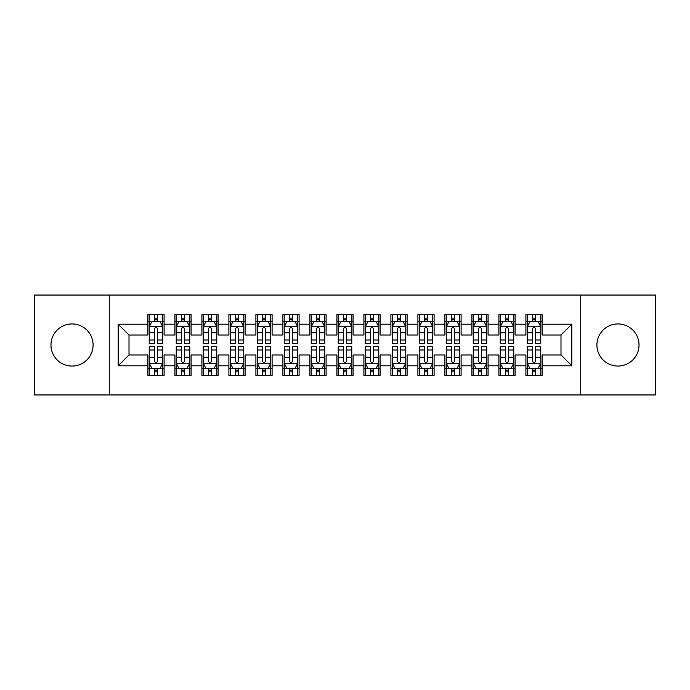 <?xml version="1.0" encoding="UTF-8"?>
<svg xmlns="http://www.w3.org/2000/svg" width="690" height="690" viewBox="0 0 690 690"><rect width="100%" height="100%" fill="white"/><g stroke="black" fill="none" stroke-linecap="round" stroke-linejoin="round"><path stroke-width="1.03" d="M617.973 323.938A21.062 21.062 0 0 0 596.91 345A21.062 21.062 0 0 0 617.973 366.062A21.062 21.062 0 0 0 639.026 345A21.062 21.062 0 0 0 617.973 323.938M72.027 323.938A21.062 21.062 0 0 0 50.974 345A21.062 21.062 0 0 0 72.027 366.062A21.062 21.062 0 0 0 93.09 345A21.062 21.062 0 0 0 72.027 323.938M580.713 394.947L655.5 394.947L655.5 295.053L580.713 295.053L580.713 394.947L109.287 394.947L109.287 295.053L34.5 295.053L34.5 394.947L109.287 394.947M580.713 295.053L109.287 295.053M118.197 365.786L118.197 324.214L147.901 324.214L147.901 335.012L129.004 335.012L129.004 354.988L118.197 365.786L147.901 365.786L147.901 375.377L164.099 375.377L164.099 365.786L174.898 365.786L174.898 375.377L191.104 375.377L191.104 365.786L201.903 365.786L201.903 375.377L218.1 375.377L218.1 365.786L228.899 365.786L228.899 375.377L245.097 375.377L245.097 365.786L255.904 365.786L255.904 375.377L272.102 375.377L272.102 365.786L282.9 365.786L282.9 375.377L299.098 375.377L299.098 365.786L309.896 365.786L309.896 375.377L326.103 375.377L326.103 365.786L336.901 365.786L336.901 375.377L353.099 375.377L353.099 365.786L363.897 365.786L363.897 375.377L380.104 375.377L380.104 365.786L390.902 365.786L390.902 375.377L407.1 375.377L407.1 365.786L417.899 365.786L417.899 375.377L434.096 375.377L434.096 365.786L444.903 365.786L444.903 375.377L461.101 375.377L461.101 365.786L471.9 365.786L471.9 375.377L488.097 375.377L488.097 365.786L498.896 365.786L498.896 375.377L515.102 375.377L515.102 365.786L525.901 365.786L525.901 375.377L542.099 375.377L542.099 354.988L560.996 354.988L560.996 335.012L542.099 335.012L542.099 324.214L571.803 324.214L571.803 365.786L542.099 365.786M542.099 324.214L542.099 314.623L525.901 314.623L525.901 324.214L515.102 324.214L515.102 314.623L498.896 314.623L498.896 324.214L488.097 324.214L488.097 314.623L471.9 314.623L471.9 324.214L461.101 324.214L461.101 314.623L444.903 314.623L444.903 324.214L434.096 324.214L434.096 314.623L417.899 314.623L417.899 324.214L407.1 324.214L407.1 314.623L390.902 314.623L390.902 324.214L380.104 324.214L380.104 314.623L363.897 314.623L363.897 324.214L353.099 324.214L353.099 314.623L336.901 314.623L336.901 324.214L326.103 324.214L326.103 314.623L309.896 314.623L309.896 324.214L299.098 324.214L299.098 314.623L282.9 314.623L282.9 324.214L272.102 324.214L272.102 314.623L255.904 314.623L255.904 324.214L245.097 324.214L245.097 314.623L228.899 314.623L228.899 324.214L218.1 324.214L218.1 314.623L201.903 314.623L201.903 324.214L191.104 324.214L191.104 314.623L174.898 314.623L174.898 324.214L164.099 324.214L164.099 314.623L147.901 314.623L147.901 324.214M515.102 365.786L515.102 354.988L525.901 354.988L525.901 365.786M571.803 324.214L560.996 335.012M488.097 365.786L488.097 354.988L498.896 354.988L498.896 365.786M525.901 324.214L525.901 335.012L515.102 335.012L515.102 324.214M461.101 365.786L461.101 354.988L471.9 354.988L471.9 365.786M498.896 324.214L498.896 335.012L488.097 335.012L488.097 324.214M434.096 365.786L434.096 354.988L444.903 354.988L444.903 365.786M471.9 324.214L471.9 335.012L461.101 335.012L461.101 324.214M407.1 365.786L407.1 354.988L417.899 354.988L417.899 365.786M444.903 324.214L444.903 335.012L434.096 335.012L434.096 324.214M380.104 365.786L380.104 354.988L390.902 354.988L390.902 365.786M417.899 324.214L417.899 335.012L407.1 335.012L407.1 324.214M353.099 365.786L353.099 354.988L363.897 354.988L363.897 365.786M390.902 324.214L390.902 335.012L380.104 335.012L380.104 324.214M326.103 365.786L326.103 354.988L336.901 354.988L336.901 365.786M363.897 324.214L363.897 335.012L353.099 335.012L353.099 324.214M299.098 365.786L299.098 354.988L309.896 354.988L309.896 365.786M336.901 324.214L336.901 335.012L326.103 335.012L326.103 324.214M272.102 365.786L272.102 354.988L282.9 354.988L282.9 365.786M309.896 324.214L309.896 335.012L299.098 335.012L299.098 324.214M245.097 365.786L245.097 354.988L255.904 354.988L255.904 365.786M282.9 324.214L282.9 335.012L272.102 335.012L272.102 324.214M218.1 365.786L218.1 354.988L228.899 354.988L228.899 365.786M255.904 324.214L255.904 335.012L245.097 335.012L245.097 324.214M191.104 365.786L191.104 354.988L201.903 354.988L201.903 365.786M228.899 324.214L228.899 335.012L218.1 335.012L218.1 324.214M164.099 365.786L164.099 354.988L174.898 354.988L174.898 365.786M201.903 324.214L201.903 335.012L191.104 335.012L191.104 324.214M129.004 354.988L147.901 354.988L147.901 365.786M174.898 324.214L174.898 335.012L164.099 335.012L164.099 324.214M525.901 321.376L527.246 321.376M540.753 321.376L542.099 321.376M498.896 321.376L500.25 321.376M513.748 321.376L515.102 321.376M471.9 321.376L473.254 321.376M486.752 321.376L488.097 321.376M444.903 321.376L446.249 321.376M459.747 321.376L461.101 321.376M417.899 321.376L419.253 321.376M432.751 321.376L434.096 321.376M390.902 321.376L392.248 321.376M405.746 321.376L407.1 321.376M363.897 321.376L365.252 321.376M378.75 321.376L380.104 321.376M336.901 321.376L338.247 321.376M351.753 321.376L353.099 321.376M309.896 321.376L311.25 321.376M324.748 321.376L326.103 321.376M282.9 321.376L284.254 321.376M297.752 321.376L299.098 321.376M255.904 321.376L257.249 321.376M270.747 321.376L272.102 321.376M228.899 321.376L230.253 321.376M243.751 321.376L245.097 321.376M201.903 321.376L203.248 321.376M216.746 321.376L218.1 321.376M174.898 321.376L176.252 321.376M189.75 321.376L191.104 321.376M147.901 321.376L149.247 321.376M162.754 321.376L164.099 321.376M147.901 368.624L149.247 368.624M162.754 368.624L164.099 368.624M174.898 368.624L176.252 368.624M189.75 368.624L191.104 368.624M201.903 368.624L203.248 368.624M216.746 368.624L218.1 368.624M228.899 368.624L230.253 368.624M243.751 368.624L245.097 368.624M255.904 368.624L257.249 368.624M270.747 368.624L272.102 368.624M282.9 368.624L284.254 368.624M297.752 368.624L299.098 368.624M309.896 368.624L311.25 368.624M324.748 368.624L326.103 368.624M336.901 368.624L338.247 368.624M351.753 368.624L353.099 368.624M363.897 368.624L365.252 368.624M378.75 368.624L380.104 368.624M390.902 368.624L392.248 368.624M405.746 368.624L407.1 368.624M417.899 368.624L419.253 368.624M432.751 368.624L434.096 368.624M444.903 368.624L446.249 368.624M459.747 368.624L461.101 368.624M471.9 368.624L473.254 368.624M486.752 368.624L488.097 368.624M498.896 368.624L500.25 368.624M513.748 368.624L515.102 368.624M525.901 368.624L527.246 368.624M540.753 368.624L542.099 368.624M118.197 324.214L129.004 335.012M560.996 354.988L571.803 365.786M157.622 318.133L154.379 318.133M162.754 339.998L157.622 339.998L157.622 343.379L162.754 343.379L162.754 326.913L160.054 321.514L151.947 321.514L149.247 326.913L149.247 343.379L154.379 343.379L154.379 339.998L149.247 339.998M149.247 326.913L149.247 314.623M162.754 326.913L162.754 314.623M154.379 321.514L154.379 314.623M157.622 314.623L157.622 321.514M157.622 339.998L157.622 328.932C156.544 326.853 155.466 326.853 154.379 328.932L154.379 339.998M157.622 321.376L154.379 321.376M154.379 371.867L157.622 371.867M149.247 350.003L154.379 350.003L154.379 346.622L149.247 346.622L149.247 363.087L151.947 368.486L160.054 368.486L162.754 363.087L162.754 346.622L157.622 346.622L157.622 350.003L162.754 350.003M162.754 363.087L162.754 375.377M149.247 363.087L149.247 375.377M157.622 368.486L157.622 375.377M154.379 375.377L154.379 368.486M154.379 350.003L154.379 361.068C155.457 363.147 156.535 363.147 157.622 361.068L157.622 350.003M154.379 368.624L157.622 368.624M184.618 318.133L181.384 318.133M189.75 339.998L184.618 339.998L184.618 343.379L189.75 343.379L189.75 326.913L187.05 321.514L178.952 321.514L176.252 326.913L176.252 343.379L181.384 343.379L181.384 339.998L176.252 339.998M176.252 326.913L176.252 314.623M189.75 326.913L189.75 314.623M181.384 321.514L181.384 314.623M184.618 314.623L184.618 321.514M184.618 339.998L184.618 328.932C183.54 326.853 182.462 326.853 181.384 328.932L181.384 339.998M184.618 321.376L181.384 321.376M211.623 318.133L208.38 318.133M216.746 339.998L211.623 339.998L211.623 343.379L216.746 343.379L216.746 326.913L214.047 321.514L205.948 321.514L203.248 326.913L203.248 343.379L208.38 343.379L208.38 339.998L203.248 339.998M203.248 326.913L203.248 314.623M216.746 326.913L216.746 314.623M208.38 321.514L208.38 314.623M211.623 314.623L211.623 321.514M211.623 339.998L211.623 328.932C210.545 326.853 209.458 326.853 208.38 328.932L208.38 339.998M211.623 321.376L208.38 321.376M181.384 371.867L184.618 371.867M176.252 350.003L181.384 350.003L181.384 346.622L176.252 346.622L176.252 363.087L178.952 368.486L187.05 368.486L189.75 363.087L189.75 346.622L184.618 346.622L184.618 350.003L189.75 350.003M189.75 363.087L189.75 375.377M176.252 363.087L176.252 375.377M184.618 368.486L184.618 375.377M181.384 375.377L181.384 368.486M181.384 350.003L181.384 361.068C182.462 363.147 183.54 363.147 184.618 361.068L184.618 350.003M181.384 368.624L184.618 368.624M208.38 371.867L211.623 371.867M203.248 350.003L208.38 350.003L208.38 346.622L203.248 346.622L203.248 363.087L205.948 368.486L214.047 368.486L216.746 363.087L216.746 346.622L211.623 346.622L211.623 350.003L216.746 350.003M216.746 363.087L216.746 375.377M203.248 363.087L203.248 375.377M211.623 368.486L211.623 375.377M208.38 375.377L208.38 368.486M208.38 350.003L208.38 361.068C209.458 363.147 210.536 363.147 211.623 361.068L211.623 350.003M208.38 368.624L211.623 368.624M238.619 318.133L235.376 318.133M243.751 339.998L238.619 339.998L238.619 343.379L243.751 343.379L243.751 326.913L241.052 321.514L232.953 321.514L230.253 326.913L230.253 343.379L235.376 343.379L235.376 339.998L230.253 339.998M230.253 326.913L230.253 314.623M243.751 326.913L243.751 314.623M235.376 321.514L235.376 314.623M238.619 314.623L238.619 321.514M238.619 339.998L238.619 328.932C237.541 326.853 236.463 326.853 235.376 328.932L235.376 339.998M238.619 321.376L235.376 321.376M265.624 318.133L262.381 318.133M270.747 339.998L265.624 339.998L265.624 343.379L270.747 343.379L270.747 326.913L268.048 321.514L259.949 321.514L257.249 326.913L257.249 343.379L262.381 343.379L262.381 339.998L257.249 339.998M257.249 326.913L257.249 314.623M270.747 326.913L270.747 314.623M262.381 321.514L262.381 314.623M265.624 314.623L265.624 321.514M265.624 339.998L265.624 328.932C264.537 326.853 263.459 326.853 262.381 328.932L262.381 339.998M265.624 321.376L262.381 321.376M235.376 371.867L238.619 371.867M230.253 350.003L235.376 350.003L235.376 346.622L230.253 346.622L230.253 363.087L232.953 368.486L241.052 368.486L243.751 363.087L243.751 346.622L238.619 346.622L238.619 350.003L243.751 350.003M243.751 363.087L243.751 375.377M230.253 363.087L230.253 375.377M238.619 368.486L238.619 375.377M235.376 375.377L235.376 368.486M235.376 350.003L235.376 361.068C236.454 363.147 237.541 363.147 238.619 361.068L238.619 350.003M235.376 368.624L238.619 368.624M262.381 371.867L265.624 371.867M257.249 350.003L262.381 350.003L262.381 346.622L257.249 346.622L257.249 363.087L259.949 368.486L268.048 368.486L270.747 363.087L270.747 346.622L265.624 346.622L265.624 350.003L270.747 350.003M270.747 363.087L270.747 375.377M257.249 363.087L257.249 375.377M265.624 368.486L265.624 375.377M262.381 375.377L262.381 368.486M262.381 350.003L262.381 361.068C263.459 363.147 264.537 363.147 265.624 361.068L265.624 350.003M262.381 368.624L265.624 368.624M292.62 318.133L289.377 318.133M297.752 339.998L292.62 339.998L292.62 343.379L297.752 343.379L297.752 326.913L295.053 321.514L286.954 321.514L284.254 326.913L284.254 343.379L289.377 343.379L289.377 339.998L284.254 339.998M284.254 326.913L284.254 314.623M297.752 326.913L297.752 314.623M289.377 321.514L289.377 314.623M292.62 314.623L292.62 321.514M292.62 339.998L292.62 328.932C291.542 326.853 290.464 326.853 289.377 328.932L289.377 339.998M292.62 321.376L289.377 321.376M289.377 371.867L292.62 371.867M284.254 350.003L289.377 350.003L289.377 346.622L284.254 346.622L284.254 363.087L286.954 368.486L295.053 368.486L297.752 363.087L297.752 346.622L292.62 346.622L292.62 350.003L297.752 350.003M297.752 363.087L297.752 375.377M284.254 363.087L284.254 375.377M292.62 368.486L292.62 375.377M289.377 375.377L289.377 368.486M289.377 350.003L289.377 361.068C290.456 363.147 291.542 363.147 292.62 361.068L292.62 350.003M289.377 368.624L292.62 368.624M319.617 318.133L316.382 318.133M324.748 339.998L319.617 339.998L319.617 343.379L324.748 343.379L324.748 326.913L322.049 321.514L313.95 321.514L311.25 326.913L311.25 343.379L316.382 343.379L316.382 339.998L311.25 339.998M311.25 326.913L311.25 314.623M324.748 326.913L324.748 314.623M316.382 321.514L316.382 314.623M319.617 314.623L319.617 321.514M319.617 339.998L319.617 328.932C318.538 326.853 317.46 326.853 316.382 328.932L316.382 339.998M319.617 321.376L316.382 321.376M316.382 371.867L319.617 371.867M311.25 350.003L316.382 350.003L316.382 346.622L311.25 346.622L311.25 363.087L313.95 368.486L322.049 368.486L324.748 363.087L324.748 346.622L319.617 346.622L319.617 350.003L324.748 350.003M324.748 363.087L324.748 375.377M311.25 363.087L311.25 375.377M319.617 368.486L319.617 375.377M316.382 375.377L316.382 368.486M316.382 350.003L316.382 361.068C317.46 363.147 318.538 363.147 319.617 361.068L319.617 350.003M316.382 368.624L319.617 368.624M346.622 318.133L343.379 318.133M351.753 339.998L346.622 339.998L346.622 343.379L351.753 343.379L351.753 326.913L349.054 321.514L340.946 321.514L338.247 326.913L338.247 343.379L343.379 343.379L343.379 339.998L338.247 339.998M338.247 326.913L338.247 314.623M351.753 326.913L351.753 314.623M343.379 321.514L343.379 314.623M346.622 314.623L346.622 321.514M346.622 339.998L346.622 328.932C345.543 326.853 344.465 326.853 343.379 328.932L343.379 339.998M346.622 321.376L343.379 321.376M343.379 371.867L346.622 371.867M338.247 350.003L343.379 350.003L343.379 346.622L338.247 346.622L338.247 363.087L340.946 368.486L349.054 368.486L351.753 363.087L351.753 346.622L346.622 346.622L346.622 350.003L351.753 350.003M351.753 363.087L351.753 375.377M338.247 363.087L338.247 375.377M346.622 368.486L346.622 375.377M343.379 375.377L343.379 368.486M343.379 350.003L343.379 361.068C344.457 363.147 345.535 363.147 346.622 361.068L346.622 350.003M343.379 368.624L346.622 368.624M373.618 318.133L370.383 318.133M378.75 339.998L373.618 339.998L373.618 343.379L378.75 343.379L378.75 326.913L376.05 321.514L367.951 321.514L365.252 326.913L365.252 343.379L370.383 343.379L370.383 339.998L365.252 339.998M365.252 326.913L365.252 314.623M378.75 326.913L378.75 314.623M370.383 321.514L370.383 314.623M373.618 314.623L373.618 321.514M373.618 339.998L373.618 328.932C372.54 326.853 371.462 326.853 370.383 328.932L370.383 339.998M373.618 321.376L370.383 321.376M370.383 371.867L373.618 371.867M365.252 350.003L370.383 350.003L370.383 346.622L365.252 346.622L365.252 363.087L367.951 368.486L376.05 368.486L378.75 363.087L378.75 346.622L373.618 346.622L373.618 350.003L378.75 350.003M378.75 363.087L378.75 375.377M365.252 363.087L365.252 375.377M373.618 368.486L373.618 375.377M370.383 375.377L370.383 368.486M370.383 350.003L370.383 361.068C371.462 363.147 372.54 363.147 373.618 361.068L373.618 350.003M370.383 368.624L373.618 368.624M400.623 318.133L397.38 318.133M405.746 339.998L400.623 339.998L400.623 343.379L405.746 343.379L405.746 326.913L403.046 321.514L394.947 321.514L392.248 326.913L392.248 343.379L397.38 343.379L397.38 339.998L392.248 339.998M392.248 326.913L392.248 314.623M405.746 326.913L405.746 314.623M397.38 321.514L397.38 314.623M400.623 314.623L400.623 321.514M400.623 339.998L400.623 328.932C399.545 326.853 398.458 326.853 397.38 328.932L397.38 339.998M400.623 321.376L397.38 321.376M397.38 371.867L400.623 371.867M392.248 350.003L397.38 350.003L397.38 346.622L392.248 346.622L392.248 363.087L394.947 368.486L403.046 368.486L405.746 363.087L405.746 346.622L400.623 346.622L400.623 350.003L405.746 350.003M405.746 363.087L405.746 375.377M392.248 363.087L392.248 375.377M400.623 368.486L400.623 375.377M397.38 375.377L397.38 368.486M397.38 350.003L397.38 361.068C398.458 363.147 399.536 363.147 400.623 361.068L400.623 350.003M397.38 368.624L400.623 368.624M427.619 318.133L424.376 318.133M432.751 339.998L427.619 339.998L427.619 343.379L432.751 343.379L432.751 326.913L430.051 321.514L421.952 321.514L419.253 326.913L419.253 343.379L424.376 343.379L424.376 339.998L419.253 339.998M419.253 326.913L419.253 314.623M432.751 326.913L432.751 314.623M424.376 321.514L424.376 314.623M427.619 314.623L427.619 321.514M427.619 339.998L427.619 328.932C426.541 326.853 425.463 326.853 424.376 328.932L424.376 339.998M427.619 321.376L424.376 321.376M424.376 371.867L427.619 371.867M419.253 350.003L424.376 350.003L424.376 346.622L419.253 346.622L419.253 363.087L421.952 368.486L430.051 368.486L432.751 363.087L432.751 346.622L427.619 346.622L427.619 350.003L432.751 350.003M432.751 363.087L432.751 375.377M419.253 363.087L419.253 375.377M427.619 368.486L427.619 375.377M424.376 375.377L424.376 368.486M424.376 350.003L424.376 361.068C425.463 363.147 426.541 363.147 427.619 361.068L427.619 350.003M424.376 368.624L427.619 368.624M454.624 318.133L451.381 318.133M459.747 339.998L454.624 339.998L454.624 343.379L459.747 343.379L459.747 326.913L457.047 321.514L448.949 321.514L446.249 326.913L446.249 343.379L451.381 343.379L451.381 339.998L446.249 339.998M446.249 326.913L446.249 314.623M459.747 326.913L459.747 314.623M451.381 321.514L451.381 314.623M454.624 314.623L454.624 321.514M454.624 339.998L454.624 328.932C453.546 326.853 452.459 326.853 451.381 328.932L451.381 339.998M454.624 321.376L451.381 321.376M451.381 371.867L454.624 371.867M446.249 350.003L451.381 350.003L451.381 346.622L446.249 346.622L446.249 363.087L448.949 368.486L457.047 368.486L459.747 363.087L459.747 346.622L454.624 346.622L454.624 350.003L459.747 350.003M459.747 363.087L459.747 375.377M446.249 363.087L446.249 375.377M454.624 368.486L454.624 375.377M451.381 375.377L451.381 368.486M451.381 350.003L451.381 361.068C452.459 363.147 453.537 363.147 454.624 361.068L454.624 350.003M451.381 368.624L454.624 368.624M481.62 318.133L478.377 318.133M486.752 339.998L481.62 339.998L481.62 343.379L486.752 343.379L486.752 326.913L484.052 321.514L475.953 321.514L473.254 326.913L473.254 343.379L478.377 343.379L478.377 339.998L473.254 339.998M473.254 326.913L473.254 314.623M486.752 326.913L486.752 314.623M478.377 321.514L478.377 314.623M481.62 314.623L481.62 321.514M481.62 339.998L481.62 328.932C480.542 326.853 479.464 326.853 478.377 328.932L478.377 339.998M481.62 321.376L478.377 321.376M478.377 371.867L481.62 371.867M473.254 350.003L478.377 350.003L478.377 346.622L473.254 346.622L473.254 363.087L475.953 368.486L484.052 368.486L486.752 363.087L486.752 346.622L481.62 346.622L481.62 350.003L486.752 350.003M486.752 363.087L486.752 375.377M473.254 363.087L473.254 375.377M481.62 368.486L481.62 375.377M478.377 375.377L478.377 368.486M478.377 350.003L478.377 361.068C479.455 363.147 480.542 363.147 481.62 361.068L481.62 350.003M478.377 368.624L481.62 368.624M508.616 318.133L505.382 318.133M513.748 339.998L508.616 339.998L508.616 343.379L513.748 343.379L513.748 326.913L511.048 321.514L502.95 321.514L500.25 326.913L500.25 343.379L505.382 343.379L505.382 339.998L500.25 339.998M500.25 326.913L500.25 314.623M513.748 326.913L513.748 314.623M505.382 321.514L505.382 314.623M508.616 314.623L508.616 321.514M508.616 339.998L508.616 328.932C507.538 326.853 506.46 326.853 505.382 328.932L505.382 339.998M508.616 321.376L505.382 321.376M505.382 371.867L508.616 371.867M500.25 350.003L505.382 350.003L505.382 346.622L500.25 346.622L500.25 363.087L502.95 368.486L511.048 368.486L513.748 363.087L513.748 346.622L508.616 346.622L508.616 350.003L513.748 350.003M513.748 363.087L513.748 375.377M500.25 363.087L500.25 375.377M508.616 368.486L508.616 375.377M505.382 375.377L505.382 368.486M505.382 350.003L505.382 361.068C506.46 363.147 507.538 363.147 508.616 361.068L508.616 350.003M505.382 368.624L508.616 368.624M535.621 318.133L532.378 318.133M540.753 339.998L535.621 339.998L535.621 343.379L540.753 343.379L540.753 326.913L538.053 321.514L529.946 321.514L527.246 326.913L527.246 343.379L532.378 343.379L532.378 339.998L527.246 339.998M527.246 326.913L527.246 314.623M540.753 326.913L540.753 314.623M532.378 321.514L532.378 314.623M535.621 314.623L535.621 321.514M535.621 339.998L535.621 328.932C534.543 326.853 533.465 326.853 532.378 328.932L532.378 339.998M535.621 321.376L532.378 321.376M532.378 371.867L535.621 371.867M527.246 350.003L532.378 350.003L532.378 346.622L527.246 346.622L527.246 363.087L529.946 368.486L538.053 368.486L540.753 363.087L540.753 346.622L535.621 346.622L535.621 350.003L540.753 350.003M540.753 363.087L540.753 375.377M527.246 363.087L527.246 375.377M535.621 368.486L535.621 375.377M532.378 375.377L532.378 368.486M532.378 350.003L532.378 361.068C533.456 363.147 534.534 363.147 535.621 361.068L535.621 350.003M532.378 368.624L535.621 368.624M162.685 326.775L149.316 326.775M149.247 321.833L151.791 321.833M160.209 321.833L162.754 321.833M154.379 332.761L149.247 332.761M162.754 332.761L157.622 332.761M157.622 319.849L154.379 319.849M149.316 363.225L162.685 363.225M162.754 368.167L160.209 368.167M151.791 368.167L149.247 368.167M157.622 357.239L162.754 357.239M149.247 357.239L154.379 357.239M154.379 370.151L157.622 370.151M189.681 326.775L176.321 326.775M176.252 321.833L178.788 321.833M187.214 321.833L189.75 321.833M181.384 332.761L176.252 332.761M189.75 332.761L184.618 332.761M184.618 319.849L181.384 319.849M216.686 326.775L203.317 326.775M203.248 321.833L205.784 321.833M214.211 321.833L216.746 321.833M208.38 332.761L203.248 332.761M216.746 332.761L211.623 332.761M211.623 319.849L208.38 319.849M176.321 363.225L189.681 363.225M189.75 368.167L187.214 368.167M178.788 368.167L176.252 368.167M184.618 357.239L189.75 357.239M176.252 357.239L181.384 357.239M181.384 370.151L184.618 370.151M203.317 363.225L216.686 363.225M216.746 368.167L214.211 368.167M205.784 368.167L203.248 368.167M211.623 357.239L216.746 357.239M203.248 357.239L208.38 357.239M208.38 370.151L211.623 370.151M243.682 326.775L230.313 326.775M230.253 321.833L232.789 321.833M241.215 321.833L243.751 321.833M235.376 332.761L230.253 332.761M243.751 332.761L238.619 332.761M238.619 319.849L235.376 319.849M270.678 326.775L257.318 326.775M257.249 321.833L259.785 321.833M268.212 321.833L270.747 321.833M262.381 332.761L257.249 332.761M270.747 332.761L265.624 332.761M265.624 319.849L262.381 319.849M230.313 363.225L243.682 363.225M243.751 368.167L241.215 368.167M232.789 368.167L230.253 368.167M238.619 357.239L243.751 357.239M230.253 357.239L235.376 357.239M235.376 370.151L238.619 370.151M257.318 363.225L270.678 363.225M270.747 368.167L268.212 368.167M259.785 368.167L257.249 368.167M265.624 357.239L270.747 357.239M257.249 357.239L262.381 357.239M262.381 370.151L265.624 370.151M297.683 326.775L284.315 326.775M284.254 321.833L286.79 321.833M295.208 321.833L297.752 321.833M289.377 332.761L284.254 332.761M297.752 332.761L292.62 332.761M292.62 319.849L289.377 319.849M284.315 363.225L297.683 363.225M297.752 368.167L295.208 368.167M286.79 368.167L284.254 368.167M292.62 357.239L297.752 357.239M284.254 357.239L289.377 357.239M289.377 370.151L292.62 370.151M324.68 326.775L311.319 326.775M311.25 321.833L313.786 321.833M322.213 321.833L324.748 321.833M316.382 332.761L311.25 332.761M324.748 332.761L319.617 332.761M319.617 319.849L316.382 319.849M311.319 363.225L324.68 363.225M324.748 368.167L322.213 368.167M313.786 368.167L311.25 368.167M319.617 357.239L324.748 357.239M311.25 357.239L316.382 357.239M316.382 370.151L319.617 370.151M351.684 326.775L338.316 326.775M338.247 321.833L340.791 321.833M349.209 321.833L351.753 321.833M343.379 332.761L338.247 332.761M351.753 332.761L346.622 332.761M346.622 319.849L343.379 319.849M338.316 363.225L351.684 363.225M351.753 368.167L349.209 368.167M340.791 368.167L338.247 368.167M346.622 357.239L351.753 357.239M338.247 357.239L343.379 357.239M343.379 370.151L346.622 370.151M378.681 326.775L365.321 326.775M365.252 321.833L367.787 321.833M376.214 321.833L378.75 321.833M370.383 332.761L365.252 332.761M378.75 332.761L373.618 332.761M373.618 319.849L370.383 319.849M365.321 363.225L378.681 363.225M378.75 368.167L376.214 368.167M367.787 368.167L365.252 368.167M373.618 357.239L378.75 357.239M365.252 357.239L370.383 357.239M370.383 370.151L373.618 370.151M405.686 326.775L392.317 326.775M392.248 321.833L394.792 321.833M403.21 321.833L405.746 321.833M397.38 332.761L392.248 332.761M405.746 332.761L400.623 332.761M400.623 319.849L397.38 319.849M392.317 363.225L405.686 363.225M405.746 368.167L403.21 368.167M394.792 368.167L392.248 368.167M400.623 357.239L405.746 357.239M392.248 357.239L397.38 357.239M397.38 370.151L400.623 370.151M432.682 326.775L419.322 326.775M419.253 321.833L421.788 321.833M430.215 321.833L432.751 321.833M424.376 332.761L419.253 332.761M432.751 332.761L427.619 332.761M427.619 319.849L424.376 319.849M419.322 363.225L432.682 363.225M432.751 368.167L430.215 368.167M421.788 368.167L419.253 368.167M427.619 357.239L432.751 357.239M419.253 357.239L424.376 357.239M424.376 370.151L427.619 370.151M459.687 326.775L446.318 326.775M446.249 321.833L448.785 321.833M457.211 321.833L459.747 321.833M451.381 332.761L446.249 332.761M459.747 332.761L454.624 332.761M454.624 319.849L451.381 319.849M446.318 363.225L459.687 363.225M459.747 368.167L457.211 368.167M448.785 368.167L446.249 368.167M454.624 357.239L459.747 357.239M446.249 357.239L451.381 357.239M451.381 370.151L454.624 370.151M486.683 326.775L473.314 326.775M473.254 321.833L475.79 321.833M484.216 321.833L486.752 321.833M478.377 332.761L473.254 332.761M486.752 332.761L481.62 332.761M481.62 319.849L478.377 319.849M473.314 363.225L486.683 363.225M486.752 368.167L484.216 368.167M475.79 368.167L473.254 368.167M481.62 357.239L486.752 357.239M473.254 357.239L478.377 357.239M478.377 370.151L481.62 370.151M513.679 326.775L500.319 326.775M500.25 321.833L502.786 321.833M511.212 321.833L513.748 321.833M505.382 332.761L500.25 332.761M513.748 332.761L508.616 332.761M508.616 319.849L505.382 319.849M500.319 363.225L513.679 363.225M513.748 368.167L511.212 368.167M502.786 368.167L500.25 368.167M508.616 357.239L513.748 357.239M500.25 357.239L505.382 357.239M505.382 370.151L508.616 370.151M540.684 326.775L527.315 326.775M527.246 321.833L529.791 321.833M538.209 321.833L540.753 321.833M532.378 332.761L527.246 332.761M540.753 332.761L535.621 332.761M535.621 319.849L532.378 319.849M527.315 363.225L540.684 363.225M540.753 368.167L538.209 368.167M529.791 368.167L527.246 368.167M535.621 357.239L540.753 357.239M527.246 357.239L532.378 357.239M532.378 370.151L535.621 370.151"/></g></svg>
